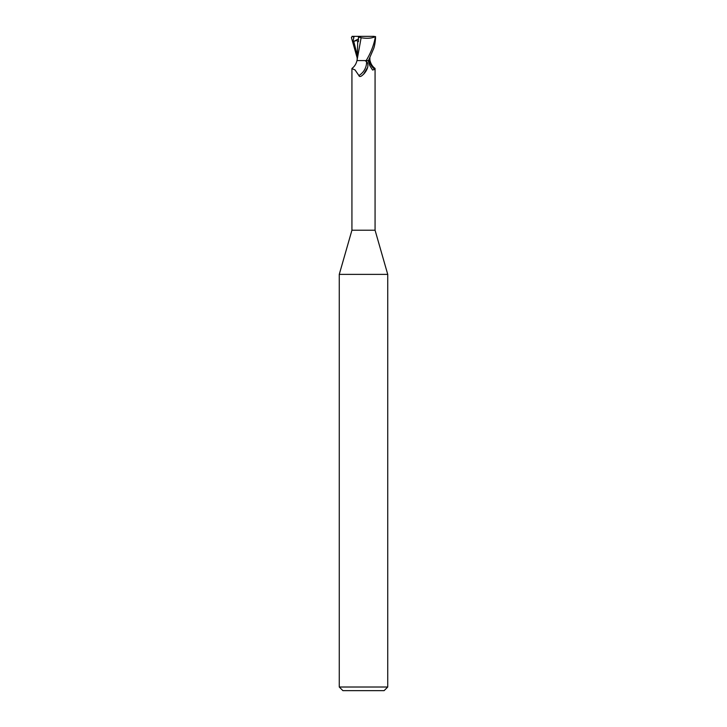 <?xml version="1.0" encoding="UTF-8"?>
<svg xmlns="http://www.w3.org/2000/svg" width="727" height="727" viewBox="0 0 727 727"><rect width="100%" height="100%" fill="white"/><g stroke="black" fill="none" stroke-linecap="round" stroke-linejoin="round"><path stroke-width="1.09" d="M352.05 68.347C354.54 66.511 356.175 63.921 356.966 60.586L364.981 60.586L366.544 61.641C367.817 62.686 368.189 64.585 367.671 67.329L363.5 74.299L361.583 75.944C360.138 76.78 359.238 76.635 358.874 75.526L355.049 69.946L351.932 68.602L351.932 230.214L339.264 274.379L387.736 274.379L387.736 687.015L339.264 687.015L342.899 690.65L384.101 690.65L387.736 687.015M351.932 230.214L375.068 230.214L387.736 274.379M351.986 36.35L354.085 36.35L352.904 41.812L353.776 41.448C356.212 40.421 357.53 40.421 357.729 41.466L358.447 41.612L358.466 37.086L361.374 36.35L374.278 36.35L375.214 37.559C373.851 45.165 370.834 52.835 366.181 60.586L360.383 60.586M369.407 58.687L369.189 60.523L369.834 60.523L369.18 60.586L369.825 60.586M369.879 60.586L370.034 60.586C370.825 63.921 372.46 66.511 374.95 68.347L374.75 69.392L372.569 70.028L369.77 65.575L368.18 60.586M367.508 67.847A13.141 10.033 -58.7 0 1 367.453 68.002A13.141 10.033 -58.7 0 1 363.836 73.954A13.141 10.033 -58.7 0 1 363.364 74.436M366.544 61.641A12.513 9.551 -58.7 0 1 358.874 75.526M366.181 60.586L369.18 60.586M369.107 60.586A13.186 10.069 58.7 0 0 374.75 69.392M369.834 60.523L369.189 60.523M368.462 60.586L373.46 49.072C374.432 46.882 375.15 43.047 375.595 37.559L374.278 36.35M360.992 37.713C367.071 38.74 371.933 38.34 375.577 36.504M361.128 37.74L357.211 59.378M357.729 41.466L357.102 60.586M358.393 37.05L361.355 37.768M357.121 57.697L351.405 37.559L352.595 36.35M354.085 36.35L361.374 36.35M352.904 41.812L358.456 38.949M353.504 36.35L353.513 37.295M353.776 41.448L357.121 54.761M375.068 68.602L375.068 230.214M363.055 74.727L363.836 73.954M369.879 57.697L369.898 60.586M357.23 59.051L357.13 60.586M339.264 274.379L339.264 687.015"/></g></svg>
